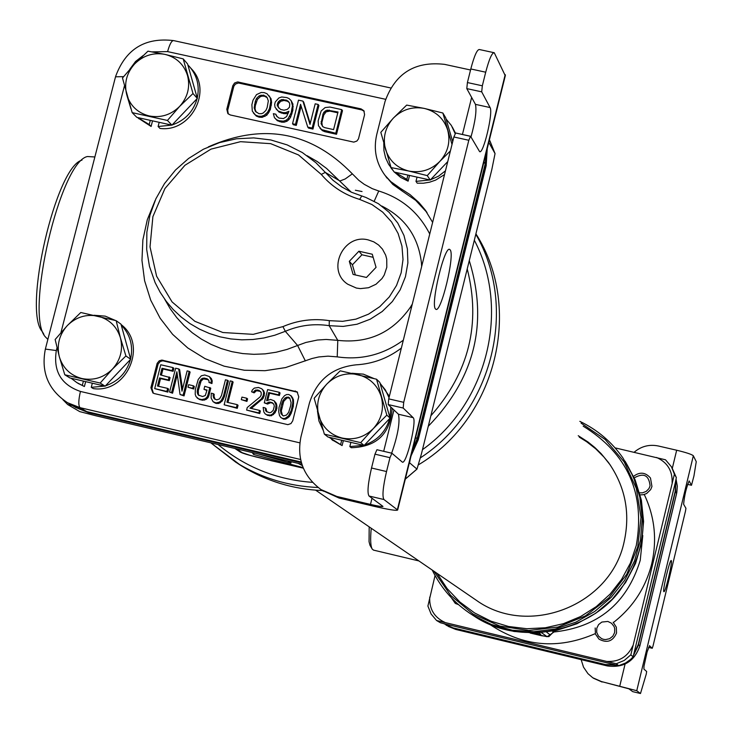 <?xml version="1.0" encoding="UTF-8"?>
<svg xmlns="http://www.w3.org/2000/svg" width="733" height="733" viewBox="0 0 733 733"><rect width="100%" height="100%" fill="white"/><g stroke="black" fill="none" stroke-linecap="round" stroke-linejoin="round"><path stroke-width="1.1" d="M301.877 464.246L95.785 415.758L79.778 411.625L67.711 404.561L72.164 405.431M489.387 139.884L495.05 153.591L491.788 169.708L421.338 454.24L416.976 469.12L409.591 462.816L410.214 459.353M487.976 145.601L488.819 142.175M495.022 153.536L488.938 142.66M62.827 399.622L67.711 404.561M236.438 448.853L242.211 452.692L250.512 455.486L303.334 468.158M252.216 452.563L253.618 454.478L303.105 467.608M302.344 465.611L298.084 463.348M287.693 460.91L290.891 463.155L258.447 454.029M265.181 455.614L282.911 460.388L281.609 459.472M43.861 334.294L42.303 331.609C22.613 310.581 55.974 166.354 81.986 160.142M47.856 339.416L45.327 336.832C24.51 314.659 60.363 161.306 87.474 156.532L94.869 156.972M475.909 233.827C523.408 308.034 496.424 418.369 418.598 464.722M322.419 490.56C292.898 489.305 265.74 480.976 240.965 465.556L237.794 463.513M253.618 454.478L254.003 452.976M290.891 463.155L291.248 461.744M616.288 663.741L436.575 620.503L431.086 613.988L427.898 606.063L431.105 614.007L436.584 620.512L440.432 622.766L445.847 624.15L618.698 665.665L616.288 663.741L624.269 660.442L630.838 654.816L633.129 656.814L630.554 659.453L625.551 663.008L618.698 665.665M435.054 575.533L427.898 606.063M630.838 654.816L674.406 474.15L671.401 466.747L665.518 459.802L615.042 447.854M458.519 604.643L455.294 603.396L451.345 597.743M674.406 474.15L676.339 477.604L675.212 483.029L633.129 656.814M672.088 467.975L676.339 477.604M553.076 631.974L555.211 631.186L554.753 630.838M541.714 635.749L530.179 633.046L547.148 636.711L541.586 632.716M533.056 633.074L540.789 634.311L538.865 632.9M550.355 635.044L546.662 632.185M373.592 550.135L372.282 549.164C370.559 546.369 370.211 539.406 371.228 528.264M372.062 548.797L369.973 545.26L369.047 541.696L369.185 526.862M434.009 571.282L450.575 595.297L473.005 614.007L499.704 626.037L528.74 630.499L558.033 627.036L585.42 615.885L608.912 597.835L626.797 574.214L637.756 546.745L641.009 517.443L636.336 488.425L624.104 461.817L605.22 439.525L581.086 423.133M432.223 570.054C441.376 588.736 454.744 603.699 472.318 614.932L491.513 624.525L512.266 630.197L533.78 631.718L555.229 629.015L575.808 622.189L594.701 611.496L611.185 597.349L624.635 580.289L634.521 560.965L640.477 540.139L642.273 518.597L639.845 497.176L633.303 476.688L622.903 457.923C611.734 441.953 597.386 429.767 579.84 421.356M610.113 464.859L610.571 465.501M362.038 191.542L355.368 190.232M583.184 426.157C627.695 453.654 645.397 493.428 636.281 545.489L630.389 563.091L621.575 579.455L610.103 594.106L596.305 606.594L580.6 616.545L563.448 623.673L545.361 627.769L526.88 628.722L508.555 626.486L490.927 621.163L474.508 612.898L459.783 601.949L447.176 588.636L437.051 573.362M579.262 437.115L586.638 441.715L595.773 448.862L603.965 457.08L610.232 464.997M578.236 435.704L588.013 441.999L594.802 447.487L601.06 453.571L608.491 462.523C625.258 486.492 630.472 512.898 624.15 541.742C611.001 605.348 528.53 637.82 476.349 600.3L315.657 490.175M443.767 623.627L453.021 627.86L605.421 664.547L615.747 665.005M633.953 653.891L638.296 644.38L675.23 491.165L675.679 480.839M445.957 625.038L453.351 628.053L605.65 664.712L616.288 665.124M633.752 654.615L638.498 644.573L675.405 491.458L675.744 480.509M301.419 462.77L88.629 412.725L75.517 407.401M487.253 148.506L486.181 165.676L418.25 439.827L411.076 455.862M486.923 149.853L485.622 164.723L417.608 439.223L411.717 453.278M301.309 462.367L87.566 412.102L74.372 406.733M676.559 493.63L677.329 486.263L676.046 479.043L677.319 486.236L676.816 492.484L639.872 645.855C634.421 661.459 623.526 668.139 607.19 665.894L605.825 664.849L453.626 628.117M446.186 625.167L455.651 629.409L448.248 626.385M639.863 645.92L676.605 493.566L675.542 491.696L675.799 480.28M675.359 491.641L638.47 644.664M605.834 664.758L616.71 665.225M633.596 655.165L638.654 644.719L639.9 645.883C634.457 661.487 623.563 668.157 607.217 665.912L455.688 629.427L446.599 625.414M150.906 387.72L152.904 392.961L154.397 393.594L287.858 424.654L290.946 423.582L292.733 420.834L298.762 396.828L297.103 391.834L161.819 360.086L159.217 360.828L157.146 363.357L150.906 387.72L151.905 388.389L153.38 393.227M226.809 109.226L227.844 113.551L230.29 114.971L353.81 142.129L356.879 141.048L358.492 138.849L364.594 114.65L363.843 110.701L361.048 108.887L237.602 81.931L234.56 83.003L232.792 85.715L226.809 109.226L227.697 110.252L228.275 113.972M411.332 307.988L410.425 307.2L412.303 304.076M421.64 266.546L421.438 262.955C418.369 236.768 405.166 217.793 381.801 206.028M415.648 437.409L417.086 438.746L412.303 450.896M417.086 438.746L485.182 163.954L486.584 151.227M57.027 347.809L56.331 350.548L45.364 349.091C40.865 372.08 48.259 389.956 67.537 402.719L80.044 407.658L86.714 411.598L73.566 406.265M86.714 411.598L301.217 462.037M368.397 239.957C343.365 233.039 325.983 270.459 347.854 284.276L356.366 288.051L360.407 288.619L368.543 287.73L376.02 284.248L382.003 278.549L384.22 275.058L386.813 267.27L386.74 259.134L385.695 255.203L382.461 249.128L378.567 244.978L373.793 241.863L368.397 239.957M321.256 174.408L298.514 154.938L270.688 143.668L240.534 141.68L210.994 149.129L184.945 165.273L164.934 188.537L152.895 216.638L150.018 246.856L156.615 276.249L172.063 301.914L194.886 321.32L222.85 332.516L253.206 334.349L282.92 326.616C297.9 320.22 313.358 318.232 329.291 320.66L342.668 321.329L355.954 319.13L368.534 314.155L379.831 306.632L389.315 296.911L396.535 285.439L401.18 272.758L403.013 259.455L401.968 246.141L398.092 233.442L391.569 221.925L382.708 212.139L371.915 204.525L359.692 199.422C344.354 194.786 331.545 186.448 321.256 174.408L325.324 172.411L315.886 162.689L302.335 152.556L287.208 144.914L270.798 139.957L253.719 137.896L236.466 138.784L219.534 142.605L203.426 149.22L188.601 158.456L175.499 170.029L164.485 183.607L155.882 198.799L149.944 215.163L146.857 232.224L146.692 249.486L149.477 266.446L155.13 282.617L160.17 292.293L166.263 301.345L173.318 309.647L181.271 317.105L190.021 323.62L199.468 329.126L209.501 333.552L219.982 336.832L230.813 338.93L241.835 339.828L252.94 339.498L263.972 337.959L274.811 335.219L285.32 331.307C299.485 325.26 314.118 323.381 329.19 325.681L329.291 320.66M429.74 233.992C418.772 212.533 401.776 198.203 378.741 190.992L372.282 188.656L364.246 184.331L358.758 180.263L352.344 173.849L345.179 178.971L339.929 180.987L325.324 172.411L333.02 180.272L341.807 186.942L351.501 192.257L366.024 197.507L378.393 203.682L389.141 212.332L397.79 223.079L403.965 235.449L407.383 248.918L407.887 262.872L405.459 276.707L400.191 289.81L392.32 301.584L382.195 311.525L370.266 319.185L357.053 324.224L343.163 326.414L329.19 325.681L337.785 340.35C368.314 343.75 392.531 332.7 410.425 307.2M297.552 392.247L162.799 360.792L160.206 361.534L158.136 364.054L151.905 388.389M158.594 386.291L160.545 378.594L169.323 380.638L170.102 377.596L160.335 374.865L162.02 368.268L172.154 370.632L172.933 367.581L160.765 364.759L154.69 388.6L166.858 391.44L167.637 388.398L157.494 386.034L159.565 377.907L168.352 379.96L169.121 376.909M161.434 375.122L163.001 368.965L173.125 371.319L173.895 368.278L172.933 367.581M154.69 388.6L167.839 392.109L168.608 389.067L167.637 388.398M169.561 392.073L171.595 392.549L176.891 371.732L180.052 394.528L183.103 395.234L189.169 371.356L187.135 370.889L181.976 391.202L178.678 368.919L175.636 368.213L169.561 392.073L172.567 393.218L177.294 374.627M180.052 394.528L184.056 395.902L190.113 372.052L189.169 371.356M182.517 389.067L179.64 369.615L178.678 368.919M188.005 387.226L193.695 389.003L194.337 386.465L193.393 385.796L188.656 384.688L188.005 387.226L192.752 388.334L193.393 385.796M197.122 397.973L199.633 399.531L202.674 400.245L206.11 399.43L207.98 397.717L208.841 395.765L210.765 388.142L204.754 386.282L203.985 389.333L207.036 390.048L205.277 395.563L202.519 396.535L198.24 394.995L197.186 392.063L197.369 389.947L199.303 382.324L201.218 378.998L203.976 378.026L207.027 378.741L209.015 380.812L208.969 382.415L211.003 382.892L211.306 380.271L209.372 376.588L204.754 374.975L201.309 375.791L198.249 379.392L195.335 389.47L195.189 394.29L196.032 396.635L198.689 398.88L201.74 399.586L205.185 398.779L207.054 397.057L207.915 395.096L209.849 387.473M203.985 389.333L206.926 390.478M199.147 395.609L198.414 394.409L198.304 390.616L201.089 381.05L203.426 378.906L208.319 379.667M208.969 382.415L211.929 383.57L212.231 380.949L211.388 378.604L209.372 376.588M213.074 401.693L215.557 403.251L218.736 403.452L222.227 401.043L224.399 396.7L228.384 380.94L227.487 380.262L225.443 379.786L221.458 395.563L219.534 398.889L216.776 399.861L214.183 398.715L213.129 395.783L213.303 393.667L211.269 393.19L211.131 398.01L213.074 401.693L215.997 402.921L219.442 402.105L221.32 400.383L223.492 396.04L227.487 380.262M215.062 399.311L214.045 396.443L214.228 394.327L213.303 393.667M224.151 404.818L237.281 408.327L238.051 405.276L237.162 404.625L226.964 402.243L232.242 381.371L230.199 380.894L224.151 404.818L236.393 407.676L237.162 404.625M227.972 402.472L233.131 382.049L232.242 381.371M241.304 399.65L246.948 401.418L247.589 398.871L246.709 398.211L241.945 397.103L241.304 399.65L246.068 400.759L246.709 398.211M246.609 410.068L259.729 413.568L260.371 411.021L259.509 410.379L249.971 408.153L261.315 398.917L263.239 395.582L263.669 392.448L262.817 390.093L261.718 388.756L258.437 387.455L254.305 388.114L252.427 389.837L251.575 391.788L253.279 392.192L255.625 390.038L258.813 390.24L261.159 392.402L261.195 395.105L259.995 396.993L247.25 407.511L246.609 410.068L258.868 412.926L259.509 410.379M251.263 408.455L263.239 398.202L264.521 393.117L263.669 390.762L261.718 388.756M251.575 391.788L254.14 392.851L256.486 390.707L260.554 391.413M264.292 402.848L266.684 403.407L268.434 402.197L271.97 402.481L273.977 404.561L274.27 406.256L273.244 410.333L270.898 412.496L269.405 412.679L266.116 411.378L265.181 407.914L263.138 407.438L263.816 411.919L265.135 413.852L266.711 414.759L270.596 415.125L272.685 413.989L275.544 409.793L276.02 405.037L274.188 400.832L270.569 399.448L266.647 400.694L268.699 392.54L278.586 394.84L279.227 392.283L267.637 389.589L264.292 402.848L267.536 404.057L270.77 402.655L273.299 403.452M266.894 411.9L266.033 408.565L265.181 407.914M265.135 413.852L267.563 415.391L271.439 415.758L275.067 412.826L276.9 408.4L276.854 405.688L276.35 403.416L274.188 400.832M267.82 400.062L269.542 393.2L279.42 395.499L280.061 392.952L279.227 392.283M280.84 417.517L283.589 419.139L285.76 419.102L289.26 416.683L291.184 413.348L293.319 406.284L293.484 399.851L291.523 396.159L288.784 394.51L286.612 394.546L284.514 395.673L281.912 398.853L279.053 407.365L278.705 411.607L279.511 415.584L280.84 417.517L282.755 418.506L284.935 418.47L288.435 416.042L291.34 410.233L292.797 403.003L292.669 399.192L290.708 395.49M282.498 415.428L281.289 411.039L283.726 401.354L287.134 397.836L289.901 398.257M167.839 392.109L166.858 391.44M173.125 371.319L172.154 370.632M163.001 368.965L162.02 368.268M169.323 380.638L168.352 379.96M160.545 378.594L159.565 377.907M281.784 403.681L282.892 400.694L285.027 397.955L288.142 397.057L289.727 397.964L291.093 402.609L290.662 405.752L288.655 412.312L286.521 415.052L283.396 415.95L281.051 413.779L280.455 410.398L280.886 407.255L281.784 403.681L282.608 404.332M172.567 393.218L171.595 392.549M184.056 395.902L183.103 395.234M193.695 389.003L192.752 388.334M208.841 395.765L207.915 395.096M207.98 397.717L207.054 397.057M206.11 399.43L205.185 398.779M204.498 400.136L203.572 399.476M202.674 400.245L201.74 399.586M199.633 399.531L198.689 398.88M211.388 378.604L210.472 377.926M212.231 380.949L211.306 380.271M211.929 383.57L211.003 382.892M207.952 379.419L207.027 378.741M204.91 378.714L203.976 378.026M203.426 378.906L202.491 378.219M202.152 379.685L201.218 378.998M201.089 381.05L200.155 380.372M200.237 383.002L199.303 382.324M198.304 390.616L197.369 389.947M198.13 392.723L197.186 392.063M198.414 394.409L197.479 393.749M214.045 396.443L213.129 395.783M214.338 398.12L213.422 397.46M224.399 396.7L223.492 396.04M223.418 399.164L222.511 398.505M222.227 401.043L221.32 400.383M220.349 402.756L219.442 402.105M218.736 403.452L217.829 402.802M216.913 403.571L215.997 402.921M215.557 403.251L214.641 402.6M237.281 408.327L236.393 407.676M246.948 401.418L246.068 400.759M259.674 390.909L258.813 390.24M258.309 390.597L257.457 389.919M256.486 390.707L255.625 390.038M255.212 391.486L254.342 390.817M254.14 392.851L253.279 392.192M263.669 390.762L262.817 390.093M264.521 393.117L263.669 392.448M264.347 395.234L263.495 394.565M264.091 396.251L263.239 395.582M263.239 398.202L262.387 397.543M262.176 399.577L261.315 398.917M259.729 413.568L258.868 412.926M267.536 404.057L266.684 403.407M269.277 402.848L268.434 402.197M279.42 395.499L278.586 394.84M269.542 393.2L268.699 392.54M276.35 403.416L275.507 402.765M276.854 405.688L276.02 405.037M276.9 408.4L276.057 407.75M276.387 410.434L275.544 409.793M275.067 412.826L274.224 412.184M273.528 414.631L272.685 413.989M271.439 415.758L270.596 415.125M269.607 415.877L268.764 415.235M267.563 415.391L266.711 414.759M266.207 410.764L265.355 410.114M272.813 403.132L271.97 402.481M270.77 402.655L269.927 402.005M292.843 398.083L292.027 397.423M293.484 399.851L292.669 399.192M293.658 402.05L292.843 401.391M293.612 403.654L292.797 403.003M293.319 406.284L292.494 405.633M292.165 410.874L291.34 410.233M291.184 413.348L290.36 412.706M290.451 414.796L289.636 414.163M289.26 416.683L288.435 416.042M287.849 417.975L287.024 417.334M285.76 419.102L284.935 418.47M283.589 419.139L282.755 418.506M283.726 401.354L282.892 400.694M281.719 407.905L280.886 407.255M281.289 411.039L280.455 410.398M281.884 414.42L281.051 413.779M288.967 397.717L288.142 397.057M287.134 397.836L286.31 397.176M285.852 398.615L285.027 397.955M364.228 111.324L361.772 109.923L238.482 82.994L235.44 84.066L233.845 86.247L227.697 110.252M319.927 128.183L322.41 130.63L324.746 131.674L336.539 134.276L342.485 110.665L341.734 109.638L329.932 107.045L325.122 107.577L321.164 110.949L318.14 120.89L318.47 125.737L321.64 129.622L335.787 133.278L341.734 109.638M310.206 123.538L303.719 102.153L302.921 101.108L298.505 100.146L292.54 123.73L295.481 124.381L300.557 104.297L307.759 127.093L312.176 128.064L318.14 104.453L315.19 103.802L309.995 124.399L302.921 101.108M292.54 123.73L293.347 124.747L296.288 125.389L301.153 106.166M307.759 127.093L308.547 128.101L312.964 129.072L318.91 105.488L318.14 104.453M276.094 108.979L278.164 111.022L282.938 112.607L285.513 112.644L288.958 111.288L286.585 116.584L283.497 118.554L278.961 118.086L276.405 115.933L275.81 114.211L273.354 113.67L274.426 117.619L276.497 119.662L278.815 120.707L283.35 121.174L286.182 120.212L288.161 118.526L291.157 112.827L292.449 105.699L291.138 100.641L289.068 98.598L286.75 97.562L281.719 96.985L278.888 97.947L275.306 101.924L274.664 104.434L275.012 107.155L278.989 112.048L283.753 113.633L286.328 113.67L288.472 112.818M277.166 116.767L275.81 114.211M274.426 117.619L277.321 120.679L281.6 122.154L284.175 122.191L286.997 121.229L288.976 119.543L290.589 117.253L292.852 110.344L292.907 104.013L291.138 100.641M253.389 112.974L256.303 116.043L259.106 117.188L262.167 117.335L266.839 115.191L270.321 109.611L271.604 102.492L271.027 98.671L267.041 93.76L264.237 92.615L261.177 92.477L256.504 94.621L253.022 100.201L251.877 104.709L252.308 111.15L255.451 115.017L258.254 116.171L261.324 116.318L264.146 115.347L267.481 112.378L269.478 108.585L270.77 101.456L270.193 97.626L269.103 95.803M322.346 126.122L321.86 122.558L323.757 115.026L326.112 111.837L329.932 111.086L337.821 112.818M278.677 107.962L278.073 105.506L278.448 104.004L280.675 101.319L283.992 100.467L287.418 101.218L289.242 102.574M256.165 112.176L255.029 108.887L255.304 105.781L257.439 99.386L260.16 96.811L261.873 96.133L264.448 96.17L267.197 97.691M324.746 131.674L323.977 130.666M336.539 134.276L335.787 133.278M322.41 130.63L321.64 129.622M333.588 129.604L324.737 127.652L322.896 126.717L321.072 123.657L322.987 114L323.986 112.103L327.074 110.124L338.023 112.002L333.588 129.604M277.349 106.083L277.239 104.471L278.494 101.566L281.573 99.596L286.603 100.174L289.159 102.327L289.755 104.04L289.489 107.165L287.382 109.345L284.065 110.207L280.629 109.446L278.174 107.11M267.16 107.54L265.905 110.445L263.193 113.019L261.47 113.697L258.896 113.661L255.368 111.297L254.177 107.861L255.341 101.236L256.587 98.341L259.308 95.766L263.596 95.116L267.133 97.48L268.324 100.916L267.16 107.54M329.932 111.086L329.172 110.06M327.843 111.159L327.074 110.124M326.112 111.837L325.351 110.811M324.756 113.129L323.986 112.103M323.757 115.026L322.987 114M321.86 122.558L321.091 121.541M321.842 124.674L321.072 123.657M312.964 129.072L312.176 128.064M296.288 125.389L295.481 124.381M292.907 104.013L292.101 102.968M293.255 106.725L292.449 105.699M292.852 110.344L292.046 109.318M291.972 113.853L291.157 112.827M290.589 117.253L289.782 116.235M288.976 119.543L288.161 118.526M286.997 121.229L286.182 120.212M284.175 122.191L283.35 121.174M281.6 122.154L280.776 121.137M279.639 121.715L278.815 120.707M277.321 120.679L276.497 119.662M286.328 113.67L285.513 112.644M283.753 113.633L282.938 112.607M281.307 113.093L280.482 112.067M278.989 112.048L278.164 111.022M278.073 105.506L277.239 104.471M288.756 102.043L287.941 100.998M287.418 101.218L286.603 100.174M283.992 100.467L283.176 99.422M282.397 100.641L281.573 99.596M280.675 101.319L279.85 100.274M279.319 102.611L278.494 101.566M278.448 104.004L277.624 102.968M270.321 109.611L269.478 108.585M271.457 105.103L270.624 104.068M269.194 112.012L268.351 110.985M268.324 113.404L267.481 112.378M266.839 115.191L265.997 114.165M264.989 116.373L264.146 115.347M262.167 117.335L261.324 116.318M259.106 117.188L258.254 116.171M256.303 116.043L255.451 115.017M271.027 98.671L270.193 97.626M271.494 100.888L270.66 99.844M271.604 102.492L270.77 101.456M266.757 97.205L265.914 96.16M264.448 96.17L263.596 95.116M261.873 96.133L261.03 95.088M260.16 96.811L259.308 95.766M257.439 99.386L256.587 98.341M256.193 102.272L255.341 101.236M255.304 105.781L254.452 104.746M255.029 108.887L254.177 107.861M376.056 267.353L372.272 254.232L358.904 251.217L349.32 261.315L353.095 274.435L366.463 277.459L376.056 267.353M349.32 261.315L352.417 264.815L355.322 274.939M358.904 251.217L361.946 254.782L352.417 264.815M373.161 257.31L361.946 254.782M649.475 645.672L652.251 648.284L653.048 645.874L685.483 511.121L685.941 508.29L683.614 504.267C684.439 495.453 686.28 487.674 689.148 480.94L691.494 485.273L693.94 475.974L696.258 461.68L693.336 455.761C691.824 454.387 686.271 452.545 676.669 450.227L658.353 445.994C649.273 444.161 641.192 446.26 634.118 452.27M640.459 693.5L636.757 690.706L601.408 681.553L628.896 688.809L632.698 691.631L640.486 693.519L646.222 674.232L646.662 671.492L643.922 669.137L643.995 666.187L647.129 651.884L649.566 645.691M632.781 691.65L640.486 693.519M663.841 591.632L663.906 591.678C665.28 593.024 672.766 561.652 671.309 560.617L671.245 560.553C669.87 559.114 662.33 590.798 663.841 591.632M581.141 659.627L583.514 667.149L587.958 673.654L592.759 677.759L601.408 681.553M602.077 682.02L593.446 678.236M613.155 622.28L616.334 627.201L616.526 633.065C612.834 641.402 606.988 643.418 598.989 639.121L595.462 634.1L595.178 627.961M596.772 628.245L598.595 624.58L601.83 622.06L607.868 621.437L611.524 623.252L614.034 626.477L614.694 628.428L614.639 632.524L612.815 636.198L609.581 638.718L605.577 639.588L603.534 639.332L601.601 638.635L598.44 636.052L596.717 632.341L596.772 628.245M633.587 476.34C639.781 471.649 645.416 472.208 650.483 478.017L651.949 486.501L650.666 489.607L646.68 493.483L643.528 494.683L640.175 494.885M634.274 477.861C643.702 472.519 648.971 475.204 650.079 485.906L648.943 488.609L646.213 491.412L642.566 492.833L639.625 492.833M391.669 453.168C397.854 435.274 400.126 422.3 398.468 414.246L388.206 404.561L388.728 398.862L403.718 402.335L403.177 408.034L413.155 417.663C417.187 420.229 406.339 464.869 402.344 462.12L391.898 453.223L389.974 457.676L386.529 471.539C382.956 487.014 382.085 496.342 383.927 499.521L397.653 510.012C396.672 510.947 388.334 509.6 372.639 505.981L339.086 498.055L322.089 490.331M401.363 348.083C387.849 358.318 372.721 363.907 355.981 364.842C332.168 367.435 316.638 380.207 309.39 403.177L300.97 436.767C296.636 458.721 303.306 476.322 320.99 489.571L336.795 496.452L370.477 504.414L372.016 498.238M383.927 499.521L369.011 496.012L382.983 506.421C382.507 506.888 378.338 506.219 370.477 504.414M369.011 496.012C367.114 492.814 367.957 483.478 371.521 468.011L374.975 454.167L376.918 449.723L391.807 453.223M470.989 136.961C475.305 121.275 476.798 110.408 475.451 104.361L466.793 88.611L467.416 82.554L470.797 68.966C474.26 55.818 477.137 49.34 479.419 49.532L493.795 52.639M388.728 398.862L453.874 136.989L455.642 132.994L470.366 136.301M450.154 249.871L449.741 249.495C444.61 245.024 430.317 304.644 435.494 308.969L435.86 309.28C441.046 313.348 455.101 254.901 450.154 249.871M467.416 82.554L482.332 85.798L481.7 91.845L490.075 107.549C493.41 112.231 483.258 154.92 479.593 151.594L470.559 136.265L468.808 140.269L453.874 136.989M482.332 85.798L485.713 72.2C489.177 59.043 492.017 52.547 494.253 52.73L505.284 75.746M403.718 402.335L468.808 140.269M384.99 175.315L392.833 184.432L402.124 191.001L400.108 188.198L390.781 181.601L384.99 175.315C376.084 163.102 373.335 149.514 376.735 134.57L385.036 101.484C395.105 73.337 414.951 60.967 444.583 64.367L470.54 69.992M387.07 178.165L385.769 176.387M402.124 191.001L415.675 200.329L427.027 212.57M400.108 188.198L410.031 194.593L418.845 202.436L424.948 209.647L432.626 222.383M329.025 437.262L342.109 445.582L332.04 439.773M380.519 383.799L389.36 396.324M392.155 408.29C390.368 433.799 376.735 446.947 351.254 447.726L349.824 446.58L350.878 442.365M342.109 445.582L343.346 440.606M340.662 444.436L341.715 440.221M349.824 446.58L363.586 445.343M364.493 445.068C377.449 440.542 385.86 431.682 389.718 418.488M389.938 417.618L390.826 407.044M389.021 397.671L385.411 389.983L380.106 383.386M373.912 378.53L363.366 374.142L351.932 373.262M317.453 410.956L318.937 420.989L323.116 430.189M395.078 172.246L406.842 179.356L408.116 181.161L400.694 177.432L394.372 172.081M393.85 171.513L391.019 167.875M452.288 127.02L455.404 133.058M444.528 174.564L435.613 180.116L429.666 182.178L423.472 183.213L417.224 183.186L415.978 181.381L417.04 177.111M408.116 181.161L409.518 175.544M406.842 179.356L407.914 175.086M415.978 181.381L429.904 179.961M430.463 179.796L438.471 176.195L445.453 170.844M455.092 133.47L451.363 125.462L446.067 118.966M383.79 143.274L383.927 150.613L385.567 157.742L388.637 164.357L392.54 169.68M343.539 440.652L349.055 441.944M374.123 434.926L380.088 428.64M385.86 403.434L384.174 397.543M324.371 434.156L327.99 437.015L364.118 445.462L377.101 431.792L390.075 418.112L379.822 382.406L376.533 379.208L340.213 370.825L326.735 384.138L314.173 398.257L324.371 434.156L360.718 442.65L373.363 428.53L386.841 415.135L376.533 379.208M390.075 418.112L386.841 415.135M364.118 445.462L360.718 442.65M342.091 438.041C354.085 440.405 364.512 437.234 373.363 428.53C381.591 419.23 384.229 408.647 381.27 396.764C377.486 385.146 369.698 377.761 357.924 374.609C345.949 372.282 335.558 375.461 326.735 384.138C318.525 393.401 315.886 403.956 318.809 415.813C322.547 427.431 330.308 434.843 342.091 438.041M408.693 175.26L416.262 176.937M439.827 169.937L446.305 163.102M451.629 137.932L450.3 133.397M452.719 141.625L445.728 117.811L442.86 113.01L424.38 108.438L406.687 105.094L393.346 118.114L380.821 132.343L391.055 167.582L394.235 172.053L430.234 180.034L447.753 161.581M452.014 144.438L442.86 113.01M430.234 180.034L427.266 175.608L439.873 161.37L450.41 150.888M391.055 167.582L408.757 171.027L427.266 175.608M408.757 171.027C420.705 173.245 431.077 170.029 439.873 161.37C448.046 152.143 450.648 141.698 447.671 130.034C443.877 118.636 436.117 111.434 424.38 108.438C412.45 106.267 402.105 109.492 393.346 118.114C385.201 127.304 382.589 137.722 385.521 149.367C389.278 160.774 397.02 167.994 408.757 171.027M71.046 378.219L76.736 382.525L84.405 386.529L78.229 383.441M121.092 324.563C148.112 344.803 126.992 393.63 93.32 388.618L91.268 387.336L92.331 383.194M84.405 386.529L85.651 381.673M82.343 385.246L83.406 381.105M91.268 387.336L104.709 386.089M105.405 385.879C118.251 381.407 126.617 372.602 130.492 359.463M130.611 358.987C133.369 345.829 130.245 334.514 121.22 325.031M115.521 320.504L105.213 316.134L93.98 315.263M137.786 117.573L149.211 124.537L151.099 126.461L138.29 118.123M190.278 67.537L191.313 68.728C212.973 90.571 190.919 132.646 159.977 128.431L158.108 126.516L159.18 122.319M151.099 126.461L152.501 120.991M149.211 124.537L150.283 120.349M158.108 126.516L171.705 125.096M172.081 124.986C184.954 120.459 193.31 111.663 197.131 98.598M197.25 98.121C199.779 86.201 197.204 75.719 189.517 66.666L187.877 64.962M127.038 95.812L130.877 108.585M151.053 120.514L158.41 122.154M180.987 115.594L188.216 107.989M193.466 84.744L191.652 78.321M132.169 112.635L136.86 117.372L171.925 125.151L197.324 98.396L187.584 63.945L183.195 58.887L164.998 54.389L147.965 51.173L134.634 63.954L122.484 78.01L132.169 112.635L167.436 120.45L179.649 106.395L192.99 93.54L183.195 58.887M197.324 98.396L192.99 93.54M171.925 125.151L167.436 120.45M149.202 115.942C160.848 118.095 170.991 114.916 179.649 106.395C187.712 97.306 190.342 87.035 187.538 75.572C183.928 64.367 176.424 57.311 164.998 54.389C153.38 52.272 143.256 55.461 134.634 63.954C126.598 73.007 123.959 83.25 126.727 94.694C130.291 105.9 137.777 112.983 149.202 115.942M85.184 381.526L90.544 382.782M114.55 376.249L121.348 369.093M126.937 345.719L124.885 338.27M64.797 374.783L69.928 377.953L105.121 386.19L130.685 359.252L120.991 324.178L116.162 320.678L80.795 312.505L67.326 325.571L55.149 339.516L59.318 356.724L64.797 374.783L100.192 383.057L112.442 369.102L125.911 355.963L120.432 337.876L116.162 320.678M130.685 359.252L125.911 355.963M105.121 386.19L100.192 383.057M81.839 378.521C93.522 380.812 103.729 377.678 112.442 369.102C120.551 359.949 123.217 349.54 120.432 337.876C116.831 326.46 109.309 319.221 97.846 316.143C86.182 313.88 76.012 317.032 67.326 325.571C59.236 334.688 56.569 345.069 59.318 356.724C62.864 368.131 70.377 375.397 81.839 378.521M416.875 469.138L405.331 479.034M467.223 268.901C481.086 323.62 468.964 372.575 430.857 415.794M242.211 452.692L239.325 451.418M234.917 448.495L239.489 451.537C240.873 452.582 244.492 453.883 250.338 455.468L255.451 456.806M469.276 260.627C488.435 323.116 474.755 378.338 428.255 426.285M302.472 467.984L270.642 460.562M218.067 444.528C245.253 467.178 276.735 479.785 312.515 482.351M422.474 449.659C487.637 403.205 510.635 309.143 474.324 240.232M240.965 465.556L210.765 442.805L235.934 462.312C260.93 477.861 288.326 486.254 318.122 487.5M420.44 457.832C492.924 410.553 518.222 306.98 475.799 234.267M429.73 597.148C429.19 609.004 434.248 617.415 444.922 622.399M672.124 482.598C672.564 470.742 667.378 462.367 656.566 457.465M607.254 661.45C619.211 661.899 627.714 656.686 632.762 645.81M489.525 624.232C522.84 646.68 558.097 649.814 595.306 633.624M613.411 622.519C632.891 607.309 645.654 587.756 651.71 563.86C657.217 539.781 654.734 516.664 644.27 494.5M552.801 632.121C597.771 627.549 626.917 603.625 640.23 560.351L642.795 535.539M547.148 636.711L555.211 631.186M472.318 614.932L474.443 616.306C520.164 647.028 589.378 631.48 619.55 591C649.062 548.577 650.904 505.303 625.066 461.176L635.144 479.895L641.402 500.263L643.592 521.511L641.613 542.841L635.548 563.43L625.606 582.497L612.174 599.31L595.764 613.237L576.999 623.737L556.594 630.407L535.328 633.019L514.016 631.47L493.465 625.826L472.354 614.96M486.181 165.676L485.622 164.723M418.25 439.827L417.608 439.223M88.629 412.725L87.566 412.102M455.743 629.427L607.254 665.912M155.121 200.503L147.306 219.698L142.871 239.874L141.964 260.426L144.603 280.739L150.723 300.209L160.151 318.259L172.603 334.33L187.74 347.937L205.084 358.666L224.124 366.17L244.3 370.238L264.979 370.706L285.549 367.581L311.946 358.529L318.745 356.953L327.999 356.156L337.226 356.87C361.314 360.315 383.341 354.745 403.324 340.185M56.331 350.548C53.106 371.145 61.141 384.77 80.438 391.44L299.834 442.851M124.408 85.999L60.94 332.617M385.631 99.303L167.6 51.612L152.198 51.878M143.072 55.607L135.541 61.499L129.86 69.177M352.344 173.849C311.305 131.61 263.303 122.613 208.337 146.866M305.368 360.929L297.598 345.481L305.89 342.458L317.38 340.039L326.139 339.452L337.785 340.35L337.226 356.87M351.235 192.138L326.597 168.462L317.224 161.517L307.1 155.708M164.687 299.201L170.184 308.694L176.68 317.536L184.093 325.608L192.358 332.828L201.373 339.104L211.031 344.382L221.229 348.578L231.857 351.657L242.779 353.581L253.893 354.323L265.053 353.874L276.149 352.234L287.034 349.43L297.598 345.481L285.32 331.307L282.92 326.616M378.741 190.992L374.215 201.218M422.428 263.404L421.438 262.955M167.6 51.612C169.699 44.081 171.724 40.416 173.675 40.608C144.978 37.163 125.618 49.129 115.594 76.507M123.593 76.626L115.521 76.809L45.409 348.926M80.438 391.44C78.413 400.218 78.284 405.624 80.044 407.658L300.594 459.499M483.954 161.837L485.182 163.954M361.69 196.068L359.692 199.422M156.981 363.88L157.971 364.585M162.9 360.205L163.88 360.911M295.207 390.927L296.022 391.596M232.792 85.715L233.68 86.769M238.674 82.041L239.544 83.104M361.048 108.887L361.772 109.923M693.336 455.761L636.757 690.706M652.251 648.274L648.558 647.395L652.251 648.284M676.669 450.227L672.298 468.35M625.075 664.08L619.788 685.996M691.485 485.264L687.6 484.357L691.494 485.273M336.795 496.452L339.086 498.055M386.529 471.539L371.521 468.011M397.368 509.692L505.211 74.592M466.793 88.611L481.7 91.845M475.451 104.361L490.075 107.549M470.797 68.966L485.713 72.2M389.974 457.676L374.975 454.167M462.431 134.487L471.64 97.425M383.68 451.308L393.951 409.985M388.206 404.561L403.177 408.034M398.468 414.246L413.155 417.663M489.864 140.727L495.05 153.591M405.312 479.125L416.976 469.12M255.405 456.824L303.343 468.185M671.401 466.747L665.518 459.802M541.678 635.749L548.815 636.656L553.681 631.764L552.774 631.974M418.909 560.937L373.399 550.089M75.178 407.2L76.25 407.841M390.652 87.951L173.675 40.608M67.537 402.719L74.308 406.696M470.476 136.246L455.642 132.994M320.99 489.571L323.345 491.202M424.948 209.647L426.872 212.368M397.653 510.012L505.394 75.325M391.862 453.214L376.918 449.723M331.582 439.406L333.057 440.57M390.671 167.381L391.981 169.222M76.736 382.525L78.816 383.808M137.731 117.564L139.023 118.856"/></g></svg>
